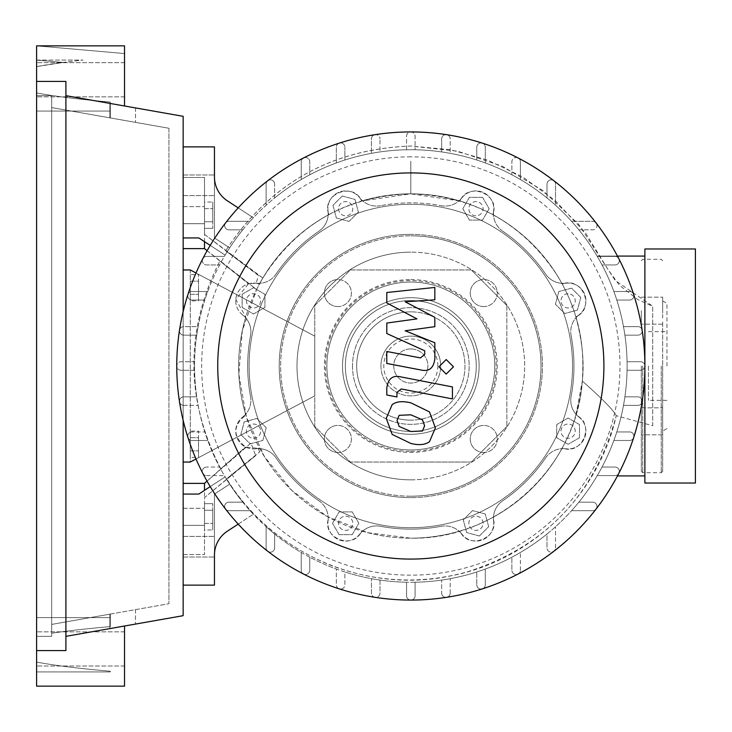 <?xml version="1.0" encoding="UTF-8"?>
<svg xmlns="http://www.w3.org/2000/svg" width="732" height="732" viewBox="0 0 732 732"><rect width="100%" height="100%" fill="white"/><g stroke="black" fill="none" stroke-linecap="round" stroke-linejoin="round"><path stroke-width="0.55" stroke-dasharray="3.66 2.75" d="M253.528 438.267A7.119 7.119 0 0 0 260.647 431.148A7.119 7.119 0 0 0 253.528 424.038A7.119 7.119 0 0 0 246.419 431.148A7.119 7.119 0 0 0 253.528 438.267A7.119 7.119 0 0 0 260.647 431.148A7.119 7.119 0 0 0 253.528 424.038A7.119 7.119 0 0 0 246.419 431.148A7.119 7.119 0 0 0 253.528 438.267M410.817 527.708A161.708 161.708 0 0 0 572.534 366A161.708 161.708 0 0 0 410.817 204.292A161.708 161.708 0 0 0 249.109 366A161.708 161.708 0 0 0 410.817 527.708A161.708 161.708 0 0 0 572.534 366A161.708 161.708 0 0 0 410.817 204.292A161.708 161.708 0 0 0 249.109 366A161.708 161.708 0 0 0 410.817 527.708M248.505 305.875A7.119 7.119 0 0 0 258.561 305.875A7.119 7.119 0 0 0 258.561 295.82A7.119 7.119 0 0 0 248.505 295.82A7.119 7.119 0 0 0 248.505 305.875A7.119 7.119 0 0 0 258.561 305.875A7.119 7.119 0 0 0 258.561 295.82A7.119 7.119 0 0 0 248.505 295.82A7.119 7.119 0 0 0 248.505 305.875M338.559 208.712A7.119 7.119 0 0 0 345.669 215.821A7.119 7.119 0 0 0 352.787 208.712A7.119 7.119 0 0 0 345.669 201.593A7.119 7.119 0 0 0 338.559 208.712A7.119 7.119 0 0 0 345.669 215.821A7.119 7.119 0 0 0 352.787 208.712A7.119 7.119 0 0 0 345.669 201.593A7.119 7.119 0 0 0 338.559 208.712M470.941 203.679A7.119 7.119 0 0 0 470.941 213.744A7.119 7.119 0 0 0 481.006 213.744A7.119 7.119 0 0 0 481.006 203.679A7.119 7.119 0 0 0 470.941 203.679A7.119 7.119 0 0 0 470.941 213.744A7.119 7.119 0 0 0 481.006 213.744A7.119 7.119 0 0 0 481.006 203.679A7.119 7.119 0 0 0 470.941 203.679M568.114 293.733A7.119 7.119 0 0 0 560.996 300.852A7.119 7.119 0 0 0 568.114 307.962A7.119 7.119 0 0 0 575.224 300.852A7.119 7.119 0 0 0 568.114 293.733A7.119 7.119 0 0 0 560.996 300.852A7.119 7.119 0 0 0 568.114 307.962A7.119 7.119 0 0 0 575.224 300.852A7.119 7.119 0 0 0 568.114 293.733M573.138 426.125A7.119 7.119 0 0 0 563.082 426.125A7.119 7.119 0 0 0 563.082 436.18A7.119 7.119 0 0 0 573.138 436.18A7.119 7.119 0 0 0 573.138 426.125A7.119 7.119 0 0 0 563.082 426.125A7.119 7.119 0 0 0 563.082 436.18A7.119 7.119 0 0 0 573.138 436.18A7.119 7.119 0 0 0 573.138 426.125M483.083 523.288A7.119 7.119 0 0 0 475.974 516.179A7.119 7.119 0 0 0 468.855 523.288A7.119 7.119 0 0 0 475.974 530.407A7.119 7.119 0 0 0 483.083 523.288A7.119 7.119 0 0 0 475.974 516.179A7.119 7.119 0 0 0 468.855 523.288A7.119 7.119 0 0 0 475.974 530.407A7.119 7.119 0 0 0 483.083 523.288M350.701 528.321A7.119 7.119 0 0 0 350.701 518.256A7.119 7.119 0 0 0 340.636 518.256A7.119 7.119 0 0 0 340.636 528.321A7.119 7.119 0 0 0 350.701 528.321A7.119 7.119 0 0 0 350.701 518.256A7.119 7.119 0 0 0 340.636 518.256A7.119 7.119 0 0 0 340.636 528.321A7.119 7.119 0 0 0 350.701 528.321M410.817 348.926A17.074 17.074 0 0 1 427.9 366A17.074 17.074 0 0 1 410.817 383.074A17.074 17.074 0 0 1 393.743 366A17.074 17.074 0 0 1 410.817 348.926A17.074 17.074 0 0 1 427.9 366A17.074 17.074 0 0 1 410.817 383.074A17.074 17.074 0 0 1 393.743 366A17.074 17.074 0 0 1 410.817 348.926M410.817 479.835A113.835 113.835 0 0 0 524.652 366A113.835 113.835 0 0 0 410.817 252.165A113.835 113.835 0 0 1 524.652 366A113.835 113.835 0 0 1 410.817 479.835A113.835 113.835 0 0 1 296.991 366A113.835 113.835 0 0 1 410.817 252.165A113.835 113.835 0 0 0 296.991 366A113.835 113.835 0 0 0 410.817 479.835M410.817 462.048L350.344 462.048L314.778 426.472L314.778 305.528L350.344 269.952L471.298 269.952L350.344 269.952L314.778 305.528L314.778 426.472L350.344 462.048L471.298 462.048L506.864 426.472L471.298 462.048L410.817 462.048M190.274 274.601L190.274 281.17L198.528 281.17L198.528 274.601L198.528 300.889L198.528 281.17L190.274 281.17L190.274 274.601L198.528 274.601M190.274 300.889L190.274 281.17L190.274 294.31L198.528 294.31L190.274 294.31L190.274 300.889L198.528 300.889M190.274 431.111L190.274 437.69L198.528 437.69L198.528 431.111L198.528 457.399L198.528 437.69L190.274 437.69L190.274 431.111L198.528 431.111M190.274 457.399L190.274 437.69L190.274 450.83L198.528 450.83L190.274 450.83L190.274 457.399L198.528 457.399M196.02 273.009L314.778 336.153L314.778 395.847L190.274 462.048L190.274 269.952L183.156 269.952L183.156 462.048L190.274 462.048L190.274 269.952L314.778 336.153L314.778 395.847L196.02 458.991M183.156 462.048L183.156 269.952M506.864 305.528L506.864 426.472L506.864 305.528L471.298 269.952L506.864 305.528M479.378 535.989L466.677 532.585L463.274 519.885L472.57 510.597L485.27 513.992L488.665 526.692L479.378 535.989L466.677 532.585L463.274 519.885L472.57 510.597L485.27 513.992L488.665 526.692L479.378 535.989M579.497 437.727L568.114 444.297L556.732 437.727L556.732 424.578L568.114 418.009L579.497 424.578L579.497 437.727L568.114 444.297L556.732 437.727L556.732 424.578L568.114 418.009L579.497 424.578L579.497 437.727M580.805 297.448L577.402 310.139L564.711 313.543L555.414 304.247L558.818 291.556L571.509 288.152L580.805 297.448L577.402 310.139L564.711 313.543L555.414 304.247L558.818 291.556L571.509 288.152L580.805 297.448M482.544 197.329L489.113 208.712L482.544 220.094L469.404 220.094L462.825 208.712L469.404 197.329L482.544 197.329L489.113 208.712L482.544 220.094L469.404 220.094L462.825 208.712L469.404 197.329L482.544 197.329M342.265 196.011L354.965 199.415L358.369 212.115L349.072 221.403L336.372 218.008L332.978 205.308L342.265 196.011L354.965 199.415L358.369 212.115L349.072 221.403L336.372 218.008L332.978 205.308L342.265 196.011M242.146 294.273L253.528 287.703L264.911 294.273L264.911 307.422L253.528 313.991L242.146 307.422L242.146 294.273L253.528 287.703L264.911 294.273L264.911 307.422L253.528 313.991L242.146 307.422L242.146 294.273M240.837 434.552L244.241 421.861L256.932 418.457L266.228 427.753L262.825 440.444L250.134 443.848L240.837 434.552L244.241 421.861L256.932 418.457L266.228 427.753L262.825 440.444L250.134 443.848L240.837 434.552M339.099 534.671L332.529 523.288L339.099 511.906L352.238 511.906L358.817 523.288L352.238 534.671L339.099 534.671L332.529 523.288L339.099 511.906L352.238 511.906L358.817 523.288L352.238 534.671L339.099 534.671M276.065 274.061A21.347 21.347 0 0 1 255.761 283.202A21.347 21.347 0 0 0 276.065 274.061A163.135 163.135 0 0 1 318.877 231.248A21.347 21.347 0 0 0 328.028 210.935A21.347 21.347 0 0 1 318.877 231.248A163.135 163.135 0 0 0 276.065 274.061M250.518 396.277A21.347 21.347 0 0 1 242.631 417.103A21.347 21.347 0 0 0 250.518 396.277A163.135 163.135 0 0 1 250.518 335.723A21.347 21.347 0 0 0 242.631 314.897A21.347 21.347 0 0 1 250.518 335.723A163.135 163.135 0 0 0 250.518 396.277M441.094 526.299A21.347 21.347 0 0 1 461.919 534.195A21.347 21.347 0 0 0 441.094 526.299A163.135 163.135 0 0 1 380.548 526.299A21.347 21.347 0 0 0 359.723 534.195A21.347 21.347 0 0 1 380.548 526.299A163.135 163.135 0 0 0 441.094 526.299M545.578 457.939A21.347 21.347 0 0 1 565.882 448.798A21.347 21.347 0 0 0 545.578 457.939A163.135 163.135 0 0 1 502.765 500.752A21.347 21.347 0 0 0 493.615 521.065A21.347 21.347 0 0 1 502.765 500.752A163.135 163.135 0 0 0 545.578 457.939M571.125 335.723A21.347 21.347 0 0 1 579.012 314.897A21.347 21.347 0 0 0 571.125 335.723A163.135 163.135 0 0 1 571.125 396.277A21.347 21.347 0 0 0 579.012 417.103A21.347 21.347 0 0 1 571.125 396.277A163.135 163.135 0 0 0 571.125 335.723M502.765 231.248A21.347 21.347 0 0 1 493.615 210.935A21.347 21.347 0 0 0 502.765 231.248A163.135 163.135 0 0 1 545.578 274.061A21.347 21.347 0 0 0 565.882 283.202A21.347 21.347 0 0 1 545.578 274.061A163.135 163.135 0 0 0 502.765 231.248M441.094 205.701A21.347 21.347 0 0 0 461.919 197.805A21.347 21.347 0 0 1 441.094 205.701A163.135 163.135 0 0 0 380.548 205.701A163.135 163.135 0 0 1 441.094 205.701M380.548 205.701A21.347 21.347 0 0 1 359.723 197.805A21.347 21.347 0 0 0 380.548 205.701M318.877 500.752A21.347 21.347 0 0 1 328.028 521.065A21.347 21.347 0 0 0 318.877 500.752A163.135 163.135 0 0 1 276.065 457.939A21.347 21.347 0 0 0 255.761 448.798A21.347 21.347 0 0 1 276.065 457.939A163.135 163.135 0 0 0 318.877 500.752M461.919 197.805A17.788 17.788 0 0 1 493.615 210.935A17.788 17.788 0 0 0 461.919 197.805M565.882 283.202A17.788 17.788 0 0 1 579.012 314.897A17.788 17.788 0 0 0 565.882 283.202M579.012 417.103A17.788 17.788 0 0 1 565.882 448.798A17.788 17.788 0 0 0 579.012 417.103M493.615 521.065A17.788 17.788 0 0 1 461.919 534.195A17.788 17.788 0 0 0 493.615 521.065M359.723 534.195A17.788 17.788 0 0 1 328.028 521.065A17.788 17.788 0 0 0 359.723 534.195M255.761 448.798A17.788 17.788 0 0 1 242.631 417.103A17.788 17.788 0 0 0 255.761 448.798M242.631 314.897A17.788 17.788 0 0 1 255.761 283.202A17.788 17.788 0 0 0 242.631 314.897M328.028 210.935A17.788 17.788 0 0 1 359.723 197.805A17.788 17.788 0 0 0 328.028 210.935M342.521 366A68.296 68.296 0 0 1 410.817 297.704A68.296 68.296 0 0 1 479.121 366A68.296 68.296 0 0 0 410.817 297.704A68.296 68.296 0 0 0 342.521 366A68.296 68.296 0 0 0 410.817 434.296A68.296 68.296 0 0 0 479.121 366A68.296 68.296 0 0 1 410.817 434.296A68.296 68.296 0 0 1 342.521 366A68.296 68.296 0 0 0 410.817 434.296A68.296 68.296 0 0 0 479.121 366A68.296 68.296 0 0 1 410.817 434.296A68.296 68.296 0 0 1 342.521 366A68.296 68.296 0 0 0 410.817 434.296A68.296 68.296 0 0 0 479.121 366A68.296 68.296 0 0 1 410.817 434.296A68.296 68.296 0 0 1 342.521 366A68.296 68.296 0 0 0 410.817 434.296A68.296 68.296 0 0 0 479.121 366A68.296 68.296 0 0 1 410.817 434.296A68.296 68.296 0 0 1 342.521 366A68.296 68.296 0 0 0 410.817 434.296A68.296 68.296 0 0 0 479.121 366A68.296 68.296 0 0 1 410.817 434.296A68.296 68.296 0 0 1 342.521 366A68.296 68.296 0 0 0 410.817 434.296A68.296 68.296 0 0 0 479.121 366A68.296 68.296 0 0 1 410.817 434.296A68.296 68.296 0 0 1 342.521 366A68.296 68.296 0 0 0 410.817 434.296A68.296 68.296 0 0 0 479.121 366A68.296 68.296 0 0 1 410.817 434.296A68.296 68.296 0 0 1 342.521 366A68.296 68.296 0 0 0 410.817 434.296A68.296 68.296 0 0 0 479.121 366A68.296 68.296 0 0 0 410.817 297.704A68.296 68.296 0 0 0 342.521 366A68.296 68.296 0 0 1 410.817 297.704A68.296 68.296 0 0 1 479.121 366A68.296 68.296 0 0 0 410.817 297.704A68.296 68.296 0 0 0 342.521 366A68.296 68.296 0 0 1 410.817 297.704A68.296 68.296 0 0 1 479.121 366A68.296 68.296 0 0 0 410.817 297.704A68.296 68.296 0 0 0 342.521 366A68.296 68.296 0 0 1 410.817 297.704A68.296 68.296 0 0 1 479.121 366A68.296 68.296 0 0 0 410.817 297.704A68.296 68.296 0 0 0 342.521 366A68.296 68.296 0 0 1 410.817 297.704A68.296 68.296 0 0 1 479.121 366A68.296 68.296 0 0 0 410.817 297.704A68.296 68.296 0 0 0 342.521 366A68.296 68.296 0 0 1 410.817 297.704A68.296 68.296 0 0 1 479.121 366A68.296 68.296 0 0 0 410.817 297.704A68.296 68.296 0 0 0 342.521 366A68.296 68.296 0 0 1 410.817 297.704A68.296 68.296 0 0 1 479.121 366A68.296 68.296 0 0 0 410.817 297.704A68.296 68.296 0 0 0 342.521 366A68.296 68.296 0 0 1 410.817 297.704A68.296 68.296 0 0 1 479.121 366A68.296 68.296 0 0 0 410.817 297.704A68.296 68.296 0 0 0 342.521 366A68.296 68.296 0 0 0 410.817 434.296A68.296 68.296 0 0 0 479.121 366A68.296 68.296 0 0 1 410.817 434.296A68.296 68.296 0 0 1 342.521 366A68.296 68.296 0 0 0 410.817 434.296A68.296 68.296 0 0 0 479.121 366M345.367 366A65.45 65.45 0 0 1 410.817 300.55A65.45 65.45 0 0 1 476.276 366A65.45 65.45 0 0 1 410.817 431.45A65.45 65.45 0 0 1 345.367 366A65.45 65.45 0 0 1 410.817 300.55A65.45 65.45 0 0 1 476.276 366A65.45 65.45 0 0 1 410.817 431.45A65.45 65.45 0 0 1 345.367 366A65.45 65.45 0 0 1 410.817 300.55A65.45 65.45 0 0 1 476.276 366A65.45 65.45 0 0 1 410.817 431.45A65.45 65.45 0 0 1 345.367 366A65.45 65.45 0 0 1 410.817 300.55A65.45 65.45 0 0 1 476.276 366A65.45 65.45 0 0 1 410.817 431.45A65.45 65.45 0 0 1 345.367 366A65.45 65.45 0 0 1 410.817 300.55A65.45 65.45 0 0 1 476.276 366A65.45 65.45 0 0 1 410.817 431.45A65.45 65.45 0 0 1 345.367 366A65.45 65.45 0 0 1 410.817 300.55A65.45 65.45 0 0 1 476.276 366A65.45 65.45 0 0 1 410.817 431.45A65.45 65.45 0 0 1 345.367 366A65.45 65.45 0 0 1 410.817 300.55A65.45 65.45 0 0 1 476.276 366A65.45 65.45 0 0 1 410.817 431.45A65.45 65.45 0 0 1 345.367 366A65.45 65.45 0 0 1 410.817 300.55A65.45 65.45 0 0 1 476.276 366A65.45 65.45 0 0 1 410.817 431.45A65.45 65.45 0 0 1 345.367 366A65.45 65.45 0 0 1 410.817 300.55A65.45 65.45 0 0 1 476.276 366A65.45 65.45 0 0 1 410.817 431.45A65.45 65.45 0 0 1 345.367 366A65.45 65.45 0 0 1 410.817 300.55A65.45 65.45 0 0 1 476.276 366A65.45 65.45 0 0 1 410.817 431.45A65.45 65.45 0 0 1 345.367 366A65.45 65.45 0 0 1 410.817 300.55A65.45 65.45 0 0 1 476.276 366A65.45 65.45 0 0 1 410.817 431.45A65.45 65.45 0 0 1 345.367 366A65.45 65.45 0 0 1 410.817 300.55A65.45 65.45 0 0 1 476.276 366A65.45 65.45 0 0 1 410.817 431.45A65.45 65.45 0 0 1 345.367 366A65.45 65.45 0 0 1 410.817 300.55A65.45 65.45 0 0 1 476.276 366A65.45 65.45 0 0 1 410.817 431.45A65.45 65.45 0 0 1 345.367 366A65.45 65.45 0 0 1 410.817 300.55A65.45 65.45 0 0 1 476.276 366A65.45 65.45 0 0 1 410.817 431.45A65.45 65.45 0 0 1 345.367 366A65.45 65.45 0 0 1 410.817 300.55A65.45 65.45 0 0 1 476.276 366A65.45 65.45 0 0 1 410.817 431.45A65.45 65.45 0 0 1 345.367 366A65.45 65.45 0 0 1 410.817 300.55A65.45 65.45 0 0 1 476.276 366A65.45 65.45 0 0 1 410.817 431.45A65.45 65.45 0 0 1 345.367 366A65.45 65.45 0 0 1 410.817 300.55A65.45 65.45 0 0 1 476.276 366A65.45 65.45 0 0 0 410.817 300.55A65.45 65.45 0 0 0 345.367 366A65.45 65.45 0 0 0 410.817 431.45A65.45 65.45 0 0 0 476.276 366A65.45 65.45 0 0 1 410.817 431.45A65.45 65.45 0 0 1 345.367 366M214.458 546.703L214.458 557.025L214.458 546.703M183.156 546.703L183.156 557.025L183.156 546.703M644.883 256.081L597.083 256.081A216.279 216.279 0 0 1 627.104 366A216.279 216.279 0 0 0 410.817 149.721A216.279 216.279 0 0 0 194.538 366A216.279 216.279 0 0 1 194.584 361.727L181.024 361.727A4.273 4.273 0 0 0 176.751 366A234.066 234.066 0 0 0 633.692 437.526A234.066 234.066 0 0 0 644.883 366L644.883 256.081L644.883 366A4.273 4.273 0 0 0 640.619 361.727L627.059 361.727A216.279 216.279 0 0 0 624.89 335.155L637.92 335.155A4.273 4.273 0 0 0 642.138 330.242A4.273 4.273 0 0 0 637.92 326.618L623.49 326.618A216.279 216.279 0 0 0 616.802 300.047L629.63 300.047A4.273 4.273 0 0 0 633.692 294.474A4.273 4.273 0 0 0 629.63 291.51L613.874 291.51A216.279 216.279 0 0 0 602.033 264.938L615.054 264.938A4.273 4.273 0 0 0 618.851 258.716A4.273 4.273 0 0 0 615.054 256.401L597.275 256.401A216.279 216.279 0 0 0 597.083 256.081L617.469 256.081M194.538 366A216.279 216.279 0 0 0 410.817 582.279A216.279 216.279 0 0 0 627.104 366A216.279 216.279 0 0 1 597.083 475.919A216.279 216.279 0 0 0 597.275 475.599L615.054 475.599A4.273 4.273 0 0 0 618.851 473.284A4.273 4.273 0 0 0 615.054 467.062L602.033 467.062A216.279 216.279 0 0 0 613.874 440.49L629.63 440.49A4.273 4.273 0 0 0 633.692 437.526A4.273 4.273 0 0 0 629.63 431.953L616.802 431.953A216.279 216.279 0 0 0 623.49 405.382L637.92 405.382A4.273 4.273 0 0 0 642.138 401.767A4.273 4.273 0 0 0 637.92 396.845L624.89 396.845A216.279 216.279 0 0 0 627.059 370.273L640.619 370.273A4.273 4.273 0 0 0 644.883 366A4.273 4.273 0 0 0 640.619 361.727L627.059 361.727A216.279 216.279 0 0 0 624.89 335.155L637.92 335.155A4.273 4.273 0 0 0 642.138 330.242A4.273 4.273 0 0 0 637.92 326.618L623.49 326.618A216.279 216.279 0 0 0 616.802 300.047L629.63 300.047A4.273 4.273 0 0 0 633.692 294.474A4.273 4.273 0 0 0 629.63 291.51L613.874 291.51A216.279 216.279 0 0 0 602.033 264.938L615.054 264.938A4.273 4.273 0 0 0 618.851 258.716A4.273 4.273 0 0 0 615.054 256.401L597.275 256.401A216.279 216.279 0 0 0 578.856 229.83L592.71 229.83L578.856 229.83A216.279 216.279 0 0 0 555.533 205.262L555.533 184.107A4.273 4.273 0 0 0 551.26 179.843A4.273 4.273 0 0 0 546.996 184.107L546.996 197.969A216.279 216.279 0 0 0 520.415 179.541L520.415 161.763A4.273 4.273 0 0 0 516.152 157.499A4.273 4.273 0 0 0 511.878 161.763L511.878 174.783A216.279 216.279 0 0 0 485.307 162.952L485.307 147.196A4.273 4.273 0 0 0 481.043 142.923A4.273 4.273 0 0 0 476.77 147.196L476.77 160.024A216.279 216.279 0 0 0 450.198 153.336L450.198 138.897A4.273 4.273 0 0 0 445.934 134.633A4.273 4.273 0 0 0 441.661 138.897L441.661 151.927A216.279 216.279 0 0 0 415.09 149.758L415.09 136.207A4.273 4.273 0 0 0 410.817 131.934A4.273 4.273 0 0 0 406.553 136.207L406.553 149.758A216.279 216.279 0 0 0 379.981 151.927L379.981 138.897L379.981 151.927A216.279 216.279 0 0 0 344.873 160.024L344.873 147.196L344.873 160.024A216.279 216.279 0 0 0 309.764 174.783L309.764 161.763L309.764 174.783A216.279 216.279 0 0 0 274.646 197.969L274.646 184.107L274.646 197.969A216.279 216.279 0 0 0 250.088 221.293A216.279 216.279 0 0 1 253.336 217.761A216.279 216.279 0 0 0 250.088 221.293A216.279 216.279 0 0 1 253.336 217.761A216.279 216.279 0 0 0 250.088 221.293A216.279 216.279 0 0 1 253.336 217.761A216.279 216.279 0 0 0 250.088 221.293A216.279 216.279 0 0 1 253.336 217.761A216.279 216.279 0 0 0 250.088 221.293L228.933 221.293A4.273 4.273 0 0 0 225.099 227.442A4.273 4.273 0 0 0 228.933 229.83L242.786 229.83A216.279 216.279 0 0 0 224.367 256.401L206.589 256.401A4.273 4.273 0 0 0 202.316 260.674A4.273 4.273 0 0 0 206.589 264.938L219.609 264.938A216.279 216.279 0 0 0 207.769 291.51L192.013 291.51A4.273 4.273 0 0 0 187.749 295.783A4.273 4.273 0 0 0 192.013 300.047L204.841 300.047A216.279 216.279 0 0 0 198.152 326.618L183.723 326.618A4.273 4.273 0 0 0 179.45 330.891A4.273 4.273 0 0 0 183.723 335.155L196.752 335.155A216.279 216.279 0 0 0 194.584 361.727L181.024 361.727A4.273 4.273 0 0 0 176.751 366A4.273 4.273 0 0 0 181.024 370.273L194.584 370.273A216.279 216.279 0 0 0 196.752 396.845L183.723 396.845L196.752 396.845A216.279 216.279 0 0 0 204.841 431.953L192.013 431.953L204.841 431.953A216.279 216.279 0 0 0 219.609 467.062L206.589 467.062L219.609 467.062A216.279 216.279 0 0 0 242.786 502.17A216.279 216.279 0 0 1 225.136 476.889A216.279 216.279 0 0 0 242.786 502.17A216.279 216.279 0 0 1 225.136 476.889A216.279 216.279 0 0 0 242.786 502.17L228.933 502.17A4.273 4.273 0 0 0 224.66 506.443A4.273 4.273 0 0 0 228.933 510.707L250.088 510.707A216.279 216.279 0 0 0 266.109 526.738L266.109 547.893A4.273 4.273 0 0 0 272.267 551.718A4.273 4.273 0 0 0 274.646 547.893L274.646 534.031A216.279 216.279 0 0 0 301.227 552.459L301.227 570.237A4.273 4.273 0 0 0 305.491 574.501A4.273 4.273 0 0 0 309.764 570.237L309.764 557.217A216.279 216.279 0 0 0 336.336 569.048L336.336 584.804A4.273 4.273 0 0 0 340.6 589.077A4.273 4.273 0 0 0 344.873 584.804L344.873 571.976A216.279 216.279 0 0 0 371.444 578.664L371.444 593.103A4.273 4.273 0 0 0 375.708 597.367A4.273 4.273 0 0 0 379.981 593.103L379.981 580.073A216.279 216.279 0 0 0 406.553 582.242L406.553 595.793A4.273 4.273 0 0 0 410.817 600.066A4.273 4.273 0 0 0 415.09 595.793L415.09 582.242A216.279 216.279 0 0 0 441.661 580.073L441.661 593.103L441.661 580.073A216.279 216.279 0 0 0 476.77 571.976L476.77 584.804L476.77 571.976A216.279 216.279 0 0 0 511.878 557.217L511.878 570.237L511.878 557.217A216.279 216.279 0 0 0 546.996 534.031L546.996 547.893L546.996 534.031A216.279 216.279 0 0 0 571.555 510.707L592.71 510.707A4.273 4.273 0 0 0 596.543 504.558A4.273 4.273 0 0 0 592.71 502.17L578.856 502.17A216.279 216.279 0 0 0 597.275 475.599L615.054 475.599A4.273 4.273 0 0 0 618.851 473.284A4.273 4.273 0 0 0 615.054 467.062L602.033 467.062A216.279 216.279 0 0 0 613.874 440.49L629.63 440.49A4.273 4.273 0 0 0 633.692 437.526A4.273 4.273 0 0 0 629.63 431.953L616.802 431.953A216.279 216.279 0 0 0 623.49 405.382L637.92 405.382A4.273 4.273 0 0 0 642.138 401.758A4.273 4.273 0 0 0 637.92 396.845L624.89 396.845A216.279 216.279 0 0 0 627.059 370.273L640.619 370.273A4.273 4.273 0 0 0 644.883 366A234.066 234.066 0 0 0 553.868 180.731A4.273 4.273 0 0 0 546.996 184.107L546.996 197.969A216.279 216.279 0 0 1 555.533 205.262L555.533 184.107A4.273 4.273 0 0 0 553.868 180.731A234.066 234.066 0 0 0 518.11 157.966A4.273 4.273 0 0 0 511.878 161.763L511.878 174.783A216.279 216.279 0 0 1 520.415 179.541L520.415 161.763A4.273 4.273 0 0 0 518.11 157.966A234.066 234.066 0 0 0 482.342 143.133A4.273 4.273 0 0 0 476.77 147.196L476.77 160.024A216.279 216.279 0 0 1 485.307 162.952L485.307 147.196A4.273 4.273 0 0 0 482.342 143.133A234.066 234.066 0 0 0 446.584 134.679A4.273 4.273 0 0 0 441.661 138.897L441.661 151.927A216.279 216.279 0 0 1 450.198 153.336L450.198 138.897A4.273 4.273 0 0 0 446.584 134.679A234.066 234.066 0 0 0 375.058 134.679A4.273 4.273 0 0 1 379.981 138.897A4.273 4.273 0 0 0 375.058 134.679A4.273 4.273 0 0 0 371.444 138.897L371.444 153.336L371.444 138.897A4.273 4.273 0 0 1 375.058 134.679A234.066 234.066 0 0 0 339.3 143.133A4.273 4.273 0 0 1 344.873 147.196A4.273 4.273 0 0 0 339.3 143.133A4.273 4.273 0 0 0 336.336 147.196L336.336 162.952L336.336 147.196A4.273 4.273 0 0 1 339.3 143.133A234.066 234.066 0 0 0 303.533 157.966A4.273 4.273 0 0 1 309.764 161.763A4.273 4.273 0 0 0 303.533 157.966A4.273 4.273 0 0 0 301.227 161.763L301.227 179.541L301.227 161.763A4.273 4.273 0 0 1 303.533 157.975A234.066 234.066 0 0 0 267.775 180.731A4.273 4.273 0 0 1 274.646 184.107A4.273 4.273 0 0 0 267.775 180.731A4.273 4.273 0 0 0 266.109 184.107L266.109 205.262L266.109 184.107A4.273 4.273 0 0 1 267.775 180.731A234.066 234.066 0 0 0 225.557 222.949A4.273 4.273 0 0 0 228.933 229.83A4.273 4.273 0 0 1 224.66 225.557A4.273 4.273 0 0 1 228.933 221.293L250.088 221.293L228.933 221.293A4.273 4.273 0 0 0 225.099 227.442A4.273 4.273 0 0 0 228.933 229.83L242.786 229.83A216.279 216.279 0 0 0 225.136 255.111A216.279 216.279 0 0 1 242.786 229.83A216.279 216.279 0 0 0 225.136 255.111A216.279 216.279 0 0 1 250.088 221.293L228.933 221.293A4.273 4.273 0 0 0 225.099 227.442A4.273 4.273 0 0 0 228.933 229.83L242.786 229.83A216.279 216.279 0 0 0 229.665 247.855L214.458 237.937L214.458 176.988A28.457 28.457 0 0 0 227.377 200.824A28.457 28.457 0 0 1 214.458 176.988A28.457 28.457 0 0 0 227.377 200.824A28.457 28.457 0 0 1 214.458 176.988L214.458 237.937L229.665 247.855A216.279 216.279 0 0 1 242.786 229.83L228.933 229.83A4.273 4.273 0 0 1 224.66 225.557A4.273 4.273 0 0 1 228.933 221.293L250.088 221.293L228.933 221.293A4.273 4.273 0 0 0 225.099 227.442A4.273 4.273 0 0 0 228.933 229.83L242.786 229.83A216.279 216.279 0 0 0 229.665 247.855A216.279 216.279 0 0 1 242.786 229.83L228.933 229.83A4.273 4.273 0 0 1 224.66 225.557A4.273 4.273 0 0 1 228.933 221.293L250.088 221.293L228.933 221.293A4.273 4.273 0 0 0 224.66 225.557A4.273 4.273 0 0 0 228.933 229.83A4.273 4.273 0 0 1 224.66 225.557A4.273 4.273 0 0 1 228.933 221.293A4.273 4.273 0 0 0 225.557 222.949A234.066 234.066 0 0 0 202.791 258.716A4.273 4.273 0 0 0 206.589 264.938L219.609 264.938A216.279 216.279 0 0 1 224.367 256.401L206.589 256.401A4.273 4.273 0 0 0 202.791 258.716A234.066 234.066 0 0 0 187.95 294.474A4.273 4.273 0 0 0 192.013 300.047L204.841 300.047A216.279 216.279 0 0 1 207.769 291.51L192.013 291.51A4.273 4.273 0 0 0 187.95 294.474A234.066 234.066 0 0 0 179.505 330.242A4.273 4.273 0 0 0 183.723 335.155L196.752 335.155A216.279 216.279 0 0 1 198.152 326.618L183.723 326.618A4.273 4.273 0 0 0 179.505 330.242A234.066 234.066 0 0 0 176.751 366A4.273 4.273 0 0 0 181.024 370.273L194.584 370.273A216.279 216.279 0 0 1 194.538 366M352.485 366A58.34 58.34 0 0 0 410.817 424.34A58.34 58.34 0 0 0 469.157 366A58.34 58.34 0 0 0 410.817 307.66A58.34 58.34 0 0 0 352.485 366A58.34 58.34 0 0 0 410.817 424.34A58.34 58.34 0 0 0 469.157 366A58.34 58.34 0 0 0 410.817 307.66A58.34 58.34 0 0 0 352.485 366M214.458 185.297L214.458 174.975L214.458 185.297M183.156 185.297L183.156 174.975L183.156 185.297M578.856 502.17A216.279 216.279 0 0 1 571.555 510.707L592.71 510.707A4.273 4.273 0 0 0 596.983 506.443A4.273 4.273 0 0 0 592.71 502.17L578.856 502.17M415.09 582.242A216.279 216.279 0 0 1 406.553 582.242L406.553 595.793A4.273 4.273 0 0 0 410.817 600.066A4.273 4.273 0 0 0 415.09 595.793L415.09 582.242M379.981 580.073A216.279 216.279 0 0 1 371.444 578.664L371.444 593.103A4.273 4.273 0 0 0 375.058 597.321A4.273 4.273 0 0 0 379.981 593.103L379.981 580.073M344.873 571.976A216.279 216.279 0 0 1 336.336 569.048L336.336 584.804A4.273 4.273 0 0 0 339.3 588.867A4.273 4.273 0 0 0 344.873 584.804L344.873 571.976M309.764 557.217A216.279 216.279 0 0 1 301.227 552.459L301.227 570.237A4.273 4.273 0 0 0 303.533 574.034A4.273 4.273 0 0 0 309.764 570.237L309.764 557.217M274.646 534.031A216.279 216.279 0 0 1 266.109 526.738L266.109 547.893A4.273 4.273 0 0 0 270.382 552.157A4.273 4.273 0 0 0 274.646 547.893L274.646 534.031M227.377 531.176L253.336 514.239L227.377 531.176A28.457 28.457 0 0 0 214.458 555.012L214.458 585.124L214.458 555.012A28.457 28.457 0 0 1 227.377 531.176A28.457 28.457 0 0 0 214.458 555.012L214.458 494.063L229.665 484.145L214.458 494.063L214.458 555.012L214.458 494.063L229.665 484.145A216.279 216.279 0 0 0 242.786 502.17L228.933 502.17A4.273 4.273 0 0 0 225.557 509.051A4.273 4.273 0 0 0 228.933 510.707A4.273 4.273 0 0 1 224.66 506.443A4.273 4.273 0 0 1 228.933 502.17A4.273 4.273 0 0 0 225.557 509.051A4.273 4.273 0 0 0 228.933 510.707A4.273 4.273 0 0 1 225.099 504.558A4.273 4.273 0 0 1 228.933 502.17A4.273 4.273 0 0 0 224.66 506.443A4.273 4.273 0 0 0 228.933 510.707L250.088 510.707A216.279 216.279 0 0 0 253.336 514.239A216.279 216.279 0 0 1 250.088 510.707A216.279 216.279 0 0 0 253.336 514.239A216.279 216.279 0 0 1 250.088 510.707A216.279 216.279 0 0 0 253.336 514.239A216.279 216.279 0 0 1 250.088 510.707A216.279 216.279 0 0 0 253.336 514.239A216.279 216.279 0 0 1 229.665 484.145A216.279 216.279 0 0 0 242.786 502.17A216.279 216.279 0 0 1 229.665 484.145L214.458 494.063L214.458 555.012A28.457 28.457 0 0 1 227.377 531.176A28.457 28.457 0 0 0 214.458 555.012A28.457 28.457 0 0 1 227.377 531.176L238.22 524.103M380.942 366A29.884 29.884 0 0 0 410.817 395.884A29.884 29.884 0 0 0 440.701 366A29.884 29.884 0 0 1 410.817 395.884A29.884 29.884 0 0 1 380.942 366A29.884 29.884 0 0 1 410.817 336.116A29.884 29.884 0 0 1 440.701 366A29.884 29.884 0 0 0 410.817 336.116A29.884 29.884 0 0 0 380.942 366M437.855 366A27.038 27.038 0 0 0 410.817 338.962A27.038 27.038 0 0 0 383.788 366A27.038 27.038 0 0 0 410.817 393.038A27.038 27.038 0 0 0 437.855 366M644.883 483.029L644.883 248.972L695.4 248.972L695.4 483.029L644.883 483.029M644.883 475.919L617.469 475.919M406.553 149.758A216.279 216.279 0 0 1 415.09 149.758L415.09 136.207A4.273 4.273 0 0 0 410.817 131.934A4.273 4.273 0 0 0 406.553 136.207L406.553 149.758M228.933 502.17L242.786 502.17L228.933 502.17A4.273 4.273 0 0 0 224.66 506.443A4.273 4.273 0 0 0 228.933 510.707A4.273 4.273 0 0 1 224.66 506.443A4.273 4.273 0 0 1 228.933 502.17L242.786 502.17L228.933 502.17A4.273 4.273 0 0 0 224.66 506.443A4.273 4.273 0 0 0 228.933 510.707L250.088 510.707L228.933 510.707A4.273 4.273 0 0 1 224.66 506.443A4.273 4.273 0 0 1 228.933 502.17M214.458 555.012L214.458 585.124L183.156 585.124L183.156 494.063L198.811 494.063L225.136 476.889L210.221 486.615M250.088 510.707L228.933 510.707L250.088 510.707M183.156 146.876L214.458 146.876L183.156 146.876L183.156 237.937L183.156 146.876L183.156 237.937L183.156 146.876L214.458 146.876L214.458 176.988A28.457 28.457 0 0 0 227.377 200.824L253.336 217.761L227.377 200.824A28.457 28.457 0 0 1 214.458 176.988A28.457 28.457 0 0 0 227.377 200.824L238.22 207.897M214.458 237.937L229.665 247.855L214.458 237.937M227.377 200.824L253.336 217.761L227.377 200.824M242.786 229.83L228.933 229.83L242.786 229.83M210.221 245.385L225.136 255.111L198.811 237.937L225.136 255.111L198.811 237.937L183.156 237.937M198.811 494.063L225.136 476.889L198.811 494.063L183.156 494.063L183.156 585.124L214.458 585.124L183.156 585.124L183.156 494.063L198.811 494.063M450.198 593.103L450.198 578.664L450.198 593.103A4.273 4.273 0 0 1 446.584 597.321A4.273 4.273 0 0 1 441.661 593.103A4.273 4.273 0 0 0 446.584 597.321A4.273 4.273 0 0 0 450.198 593.103M555.533 547.893L555.533 526.738L555.533 547.893A4.273 4.273 0 0 1 549.375 551.718A4.273 4.273 0 0 1 546.996 547.893A4.273 4.273 0 0 0 553.868 551.269A4.273 4.273 0 0 0 555.533 547.893M485.307 584.804L485.307 569.048L485.307 584.804A4.273 4.273 0 0 1 482.342 588.867A4.273 4.273 0 0 1 476.77 584.804A4.273 4.273 0 0 0 482.342 588.867A4.273 4.273 0 0 0 485.307 584.804M520.415 570.237L520.415 552.459L520.415 570.237A4.273 4.273 0 0 1 518.11 574.025A4.273 4.273 0 0 1 511.878 570.237A4.273 4.273 0 0 0 518.11 574.034A4.273 4.273 0 0 0 520.415 570.237M183.723 405.382L198.152 405.382L183.723 405.382A4.273 4.273 0 0 1 179.45 401.109A4.273 4.273 0 0 1 183.723 396.845A4.273 4.273 0 0 0 179.505 401.758A4.273 4.273 0 0 0 183.723 405.382M192.013 440.49L207.769 440.49L192.013 440.49A4.273 4.273 0 0 1 187.95 437.526A4.273 4.273 0 0 1 192.013 431.953A4.273 4.273 0 0 0 187.95 437.526A4.273 4.273 0 0 0 192.013 440.49M206.589 475.599L224.367 475.599L206.589 475.599A4.273 4.273 0 0 1 202.791 473.284A4.273 4.273 0 0 1 206.589 467.062A4.273 4.273 0 0 0 202.791 473.284A4.273 4.273 0 0 0 206.589 475.599M596.086 222.949A4.273 4.273 0 0 0 592.71 221.293L571.555 221.293L592.71 221.293A4.273 4.273 0 0 1 596.543 227.442A4.273 4.273 0 0 1 592.71 229.83A4.273 4.273 0 0 0 596.086 222.949M183.156 494.063L183.156 585.124M424.606 425.786L422.483 430.992L410.872 431.496L399.16 426.463L397.046 420.424L399.16 415.309L410.872 414.824L422.483 419.839L424.606 425.786M410.872 402.847L429.483 411.896L435.384 427.881L429.483 441.661C425.356 444.836 419.143 445.44 410.872 443.473L392.16 434.405L386.258 418.329L392.16 404.65C396.277 401.465 402.508 400.871 410.872 402.847M400.541 376.843L452.44 386.926L452.44 398.903L401.282 388.957L396.945 392.361L396.945 396.964L386.807 394.996L386.807 388.18C387.978 378.801 392.553 375.022 400.541 376.843M446.2 374.079L438.925 366.814L446.2 359.549L453.465 366.814L446.2 374.079M416.947 318.877L386.807 302.975L386.807 292.507L434.835 287.447L434.835 299.809L405.153 301.776L434.835 317.313L434.835 326.673L405.153 330.773L434.835 342.759L434.863 358.634C433.737 368.013 429.172 371.81 421.175 370.035L386.78 363.438L386.78 351.461L420.388 357.911L424.706 354.498L424.706 350.774L386.807 333.536L386.807 323.059L416.947 318.877M204.502 223.708L204.502 206.634L204.502 223.708L204.502 206.634L204.502 223.708L183.156 223.708L204.502 223.708M183.156 206.634L204.502 206.634L183.156 206.634L183.156 223.708L183.156 206.634M204.502 525.366L204.502 508.292L204.502 525.366L204.502 508.292L204.502 525.366L183.156 525.366L204.502 525.366M183.156 508.292L204.502 508.292L183.156 508.292L183.156 525.366L183.156 508.292M410.817 282.049A83.951 83.951 0 0 1 494.768 366A83.951 83.951 0 0 1 410.817 449.951A83.951 83.951 0 0 1 326.875 366A83.951 83.951 0 0 1 410.817 282.049A83.951 83.951 0 0 1 494.768 366A83.951 83.951 0 0 1 410.817 449.951A83.951 83.951 0 0 1 326.875 366A83.951 83.951 0 0 1 410.817 282.049A83.951 83.951 0 0 0 326.875 366A83.951 83.951 0 0 0 410.817 449.951A83.951 83.951 0 0 0 494.768 366A83.951 83.951 0 0 0 410.817 282.049M207.101 250.737L248.45 283.806L219.829 261.013L256.566 289.533L242.301 330.745L238.842 374.208L246.41 417.103L264.527 456.777L292.022 490.614L327.094 516.444L367.592 532.658L410.817 538.166A172.166 172.166 0 0 1 238.65 366A172.166 172.166 0 0 1 410.817 193.834C346.584 195.929 297.256 224.001 262.825 278.032L225.676 250.811L258.533 275.607L256.081 283.247L259.403 284.062C275.818 254.16 298.976 231.001 328.878 214.577C320.625 194.502 353.373 180.96 361.69 200.989L410.817 193.834A172.166 172.166 0 0 1 582.992 366A172.166 172.166 0 0 1 410.817 538.166C497.348 540.134 576.734 467.373 582.333 381.033C583.752 356.713 583.99 319.234 557.189 275.333C522.639 223.04 473.851 195.865 410.817 193.834L459.952 200.989C468.407 180.895 501.063 194.648 492.764 214.577C522.685 231.019 545.852 254.178 562.24 284.062C582.306 275.891 595.921 308.483 575.837 316.874C582.279 340.828 584.438 362.212 582.333 381.033L575.837 415.126C595.885 423.517 582.26 456.228 562.24 447.938C545.825 477.84 522.666 500.999 492.764 517.423C501.017 537.526 468.242 551.022 459.952 531.011C427.195 540.545 394.447 540.545 361.69 531.011C353.3 551.068 320.598 537.434 328.878 517.423C298.976 500.999 275.818 477.84 259.403 447.938L258.057 448.35L245.54 447.042C232.593 436.245 232.685 425.603 245.806 415.126C236.271 382.378 236.271 349.622 245.806 316.874L235.805 299.443L248.468 283.796L256.081 283.247M256.566 289.533L262.834 278.014L204.502 234.386L204.502 248.615L256.575 289.515M410.817 451.37A85.37 85.37 0 0 0 496.195 366A85.37 85.37 0 0 0 410.817 280.63A85.37 85.37 0 0 0 325.447 366A85.37 85.37 0 0 0 410.817 451.37M212.756 221.741L212.756 202.032L212.756 228.32L212.756 202.032L212.756 221.741L204.502 221.741L204.502 228.32L212.756 228.32L204.502 228.32L204.502 221.741L212.756 221.741L204.502 221.741L204.502 208.602L212.756 208.602L204.502 208.602L204.502 202.032L212.756 202.032L204.502 202.032L204.502 228.32L204.502 221.741L212.756 221.741M204.502 208.602L204.502 202.032L204.502 208.602L212.756 208.602L204.502 208.602L204.502 221.741L204.502 208.602M212.756 510.259L212.756 529.968L212.756 503.68L212.756 529.968L212.756 510.259L204.502 510.259L204.502 503.68L212.756 503.68L204.502 503.68L204.502 510.259L212.756 510.259L204.502 510.259L204.502 523.398L212.756 523.398L204.502 523.398L204.502 529.968L212.756 529.968L204.502 529.968L204.502 503.68L204.502 510.259L212.756 510.259M204.502 523.398L212.756 523.398L204.502 523.398L204.502 529.968L204.502 510.259L204.502 523.398M575.837 316.874A172.166 172.166 0 0 1 575.837 415.126A17.788 17.788 0 0 1 584.548 437.956A17.788 17.788 0 0 1 562.24 447.938A172.166 172.166 0 0 1 492.764 517.423A17.788 17.788 0 0 1 482.781 539.722A17.788 17.788 0 0 1 459.952 531.011A172.166 172.166 0 0 1 361.69 531.011A17.788 17.788 0 0 1 338.861 539.722A17.788 17.788 0 0 1 328.878 517.423A172.166 172.166 0 0 1 259.403 447.938A17.788 17.788 0 0 1 237.095 437.956A17.788 17.788 0 0 1 245.806 415.126A172.166 172.166 0 0 1 245.806 316.874A17.788 17.788 0 0 1 237.095 294.044A17.788 17.788 0 0 1 259.403 284.062A172.166 172.166 0 0 1 328.878 214.577A17.788 17.788 0 0 1 338.861 192.278A17.788 17.788 0 0 1 361.69 200.989A172.166 172.166 0 0 1 459.952 200.989A17.788 17.788 0 0 1 482.781 192.278A17.788 17.788 0 0 1 492.764 214.577A172.166 172.166 0 0 1 562.24 284.062A17.788 17.788 0 0 1 584.548 294.044A17.788 17.788 0 0 1 575.837 316.874M207.01 481.107L245.504 447.023M183.156 483.385L183.156 554.536L183.156 483.385L204.502 483.385L204.502 497.614L204.502 490.349M255.66 455.633L204.502 497.614L204.502 554.536L204.502 497.614L259.823 451.745L226.664 478.792L255.66 455.633L250.966 443.08L220.79 468.8L245.54 447.042M258.057 448.35L259.823 451.745M204.502 483.385L250.966 443.08M220.79 468.8C185.26 400.02 184.94 330.754 219.829 261.013C184.94 330.452 185.26 399.709 220.79 468.8M410.817 161.177L410.817 193.834L410.817 161.177M616.234 415.685C613.901 410.67 602.601 399.123 582.333 381.033C602.592 399.105 613.892 410.652 616.234 415.685C598.813 495.152 531.13 560.977 450.207 575.974C365.515 593.881 272.048 553.657 226.664 478.783C246.657 511.732 281.866 546.282 333.069 566.156C377.319 582.489 422.172 584.365 467.629 571.774C545.441 546.639 594.979 494.612 616.234 415.685L652.715 425.759L652.715 306.241L615.237 280.512L578.591 224.294L542.879 190.54L502.445 166.292L457.738 151.213L410.817 146.025C331.047 149.072 269.33 183.997 225.676 250.811C269.056 184.153 330.773 149.227 410.817 146.025L450.528 149.749L487.183 159.924L522.74 176.979L555.131 200.513L585.49 232.868L608.219 269.87L619.528 285.334L637.92 299.644L652.715 306.241L652.715 425.759M258.533 275.607L204.502 234.386L204.502 177.464L204.502 241.652M183.156 554.536L204.502 554.536L183.156 554.536M183.156 248.615L183.156 177.464L204.502 177.464L183.156 177.464L183.156 248.615L204.502 248.615M410.817 279.587A86.413 86.413 0 0 1 497.238 366A86.413 86.413 0 0 1 410.817 452.413A86.413 86.413 0 0 1 324.404 366A86.413 86.413 0 0 1 410.817 279.587M483.77 306.571A13.515 13.515 0 0 1 470.246 293.056A13.515 13.515 0 0 1 483.77 279.542A13.515 13.515 0 0 0 470.246 293.056A13.515 13.515 0 0 0 483.77 306.571A13.515 13.515 0 0 0 497.284 293.056A13.515 13.515 0 0 0 483.77 279.542A13.515 13.515 0 0 1 497.284 293.056A13.515 13.515 0 0 1 483.77 306.571M337.873 306.571A13.515 13.515 0 0 1 324.358 293.056A13.515 13.515 0 0 1 337.873 279.542A13.515 13.515 0 0 0 324.358 293.056A13.515 13.515 0 0 0 337.873 306.571A13.515 13.515 0 0 0 351.397 293.056A13.515 13.515 0 0 0 337.873 279.542A13.515 13.515 0 0 1 351.397 293.056A13.515 13.515 0 0 1 337.873 306.571M337.873 452.458A13.515 13.515 0 0 1 324.358 438.944A13.515 13.515 0 0 1 337.873 425.429A13.515 13.515 0 0 0 324.358 438.944A13.515 13.515 0 0 0 337.873 452.458A13.515 13.515 0 0 0 351.397 438.944A13.515 13.515 0 0 0 337.873 425.429A13.515 13.515 0 0 1 351.397 438.944A13.515 13.515 0 0 1 337.873 452.458M483.77 452.458A13.515 13.515 0 0 1 470.246 438.944A13.515 13.515 0 0 1 483.77 425.429A13.515 13.515 0 0 0 470.246 438.944A13.515 13.515 0 0 0 483.77 452.458A13.515 13.515 0 0 0 497.284 438.944A13.515 13.515 0 0 0 483.77 425.429A13.515 13.515 0 0 1 497.284 438.944A13.515 13.515 0 0 1 483.77 452.458M410.817 234.386A131.614 131.614 0 0 0 279.203 366A131.614 131.614 0 0 0 410.817 497.614A131.614 131.614 0 0 1 279.203 366A131.614 131.614 0 0 1 410.817 234.386A131.614 131.614 0 0 1 542.439 366A131.614 131.614 0 0 1 410.817 497.614A131.614 131.614 0 0 0 542.439 366A131.614 131.614 0 0 0 410.817 234.386M410.817 420.141A54.141 54.141 0 0 1 356.676 366A54.141 54.141 0 0 1 410.817 311.859A54.141 54.141 0 0 0 356.676 366A54.141 54.141 0 0 0 410.817 420.141A54.141 54.141 0 0 0 464.966 366A54.141 54.141 0 0 0 410.817 311.859A54.141 54.141 0 0 1 464.966 366A54.141 54.141 0 0 1 410.817 420.141M641.333 366L641.333 471.298L641.333 366M662.67 321.943L662.67 366L662.67 321.943M641.333 310.661L641.333 324.175L641.333 310.661M662.67 421.339L662.67 407.825L662.67 421.339M641.333 421.339L641.333 407.825L641.333 421.339M662.67 318.109L662.67 300.925L662.67 318.109M666.943 366L666.943 303.396L666.943 366M662.67 366L662.67 471.298L662.67 366M648.442 366L648.442 400.367L648.442 366M662.67 310.661L662.67 297.146L662.67 310.661M662.67 413.891L662.67 431.075L662.67 413.891M36.6 79.761L36.6 96.844L36.6 79.761M124.531 79.761L124.531 96.844L124.531 79.761M36.6 648.918L36.6 666.001L36.6 648.918M124.531 648.918L124.531 666.001L124.531 648.918M109.882 103.404L65.907 95.654L65.907 81.417L36.6 81.417L36.6 95.654L51.679 95.654L51.679 107.586L135.493 122.363L51.679 107.586L51.679 95.654L36.6 95.654L36.6 81.417L65.907 81.417L65.907 95.654L135.493 107.915L65.907 95.654L65.907 81.417L36.6 81.417L36.6 45.851L36.6 111.072L36.6 92.927L36.6 111.072L36.6 92.927L36.6 95.654L51.679 95.654L36.6 95.654L36.6 81.417L65.907 81.417L36.6 81.417L65.907 81.417L65.907 95.654L65.907 81.417L65.907 95.654L135.493 107.915L109.882 103.404L109.882 117.852L135.493 122.363L51.679 107.586L110.303 117.925L51.679 107.586L110.303 117.925L51.679 107.586L109.882 117.852L109.882 103.404M109.882 614.148L51.679 624.414L51.679 636.346L36.6 636.346L36.6 650.583L65.907 650.583L65.907 636.346L135.493 624.085L65.907 636.346L65.907 650.583L36.6 650.583L36.6 636.346L51.679 636.346L51.679 624.414L168.927 603.735L51.679 624.414L109.882 614.148L109.882 628.596L65.907 636.346L65.907 95.654L65.907 650.583L65.907 636.346L135.493 624.085L109.882 628.596L109.882 614.148M168.927 128.265L51.679 107.586L168.927 128.265L168.927 603.735L168.927 128.265M110.303 614.075L51.679 624.414L110.303 614.075L51.679 624.414L110.303 614.075L110.303 626.61C87.392 628.587 67.856 630.792 51.679 633.226L51.679 624.414L51.679 636.346L36.6 636.346L36.6 617.616L36.6 686.149L36.6 650.583L36.6 686.149L124.531 686.149L124.531 626.016L65.907 636.346L65.907 650.583L36.6 650.583L36.6 636.346L51.679 636.346L51.679 624.414L51.679 636.346L36.6 636.346L51.679 636.346L51.679 633.226C67.856 630.792 87.392 628.587 110.303 626.61L110.303 614.075L110.303 626.61C87.392 628.587 67.856 630.792 51.679 633.226L51.679 95.654L51.679 107.586L51.679 95.654L36.6 95.654L36.6 636.346L51.679 636.346L51.679 95.654L36.6 95.654L51.679 95.654L51.679 107.586L51.679 95.654L36.6 95.654L51.679 95.654L51.679 633.226C67.856 630.792 87.392 628.587 110.303 626.61L110.303 614.075M36.6 671.921L36.6 662.085L36.6 671.921L36.6 662.085L36.6 671.921L36.6 662.085L36.6 671.921L36.6 662.085L36.6 671.921L110.303 671.921L110.303 671.235C79.477 668.572 54.909 665.516 36.6 662.085C54.909 665.516 79.477 668.572 110.303 671.235L110.303 671.921L36.6 671.921L110.303 671.921L110.303 671.235C79.477 668.572 54.909 665.516 36.6 662.085C54.909 665.516 79.477 668.572 110.303 671.235L110.303 671.921L36.6 671.921L110.303 671.921L110.303 671.235L110.303 671.921L36.6 671.921M124.531 105.984L124.531 53.546L124.531 105.984L65.907 95.654L124.531 105.984L65.907 95.654L65.907 81.417L36.6 81.417L65.907 81.417L65.907 95.654L124.531 105.984L124.531 45.851L36.6 45.851L124.531 53.546L36.6 45.851L36.6 81.417L65.907 81.417L65.907 650.583L65.907 636.346L124.531 626.016L65.907 636.346L65.907 650.583L36.6 650.583L65.907 650.583L36.6 650.583L65.907 650.583L65.907 636.346L124.531 626.016L124.531 686.149L36.6 686.149L124.531 686.149L124.531 626.016M36.6 60.079L36.6 66.603L36.6 60.079L36.6 66.603L36.6 60.079L83.064 60.079L36.6 60.079M36.6 636.346L36.6 95.654L51.679 95.654L51.679 636.346L36.6 636.346M36.6 81.417L36.6 650.583L65.907 650.583L36.6 650.583M36.6 66.603C49.035 64.26 64.526 62.092 83.064 60.079C64.526 62.092 49.035 64.26 36.6 66.603L63.135 62.458L36.6 60.134L63.135 62.458L36.6 60.134L63.135 62.458L36.6 66.603M36.6 92.927C54.909 96.359 79.477 99.415 110.303 102.077L110.303 117.925L110.303 102.077C79.477 99.415 54.909 96.359 36.6 92.927C54.909 96.359 79.477 99.415 110.303 102.077C79.477 99.415 54.909 96.359 36.6 92.927M110.303 102.077L110.303 111.072L110.303 102.077M65.907 95.654L183.156 116.324L183.156 615.676L65.907 636.346M183.156 420.369L183.156 311.631M410.817 156.831A209.169 209.169 0 0 0 201.657 366A209.169 209.169 0 0 0 410.817 575.169A209.169 209.169 0 0 0 619.986 366A209.169 209.169 0 0 0 410.817 156.831M410.817 582.279A216.279 216.279 0 0 0 627.104 366A216.279 216.279 0 0 0 410.817 149.721M410.817 496.195A130.195 130.195 0 0 1 280.63 366A130.195 130.195 0 0 1 410.817 235.805A130.195 130.195 0 0 0 280.63 366A130.195 130.195 0 0 0 410.817 496.195A130.195 130.195 0 0 0 541.012 366A130.195 130.195 0 0 0 410.817 235.805A130.195 130.195 0 0 1 541.012 366A130.195 130.195 0 0 1 410.817 496.195M642.751 366L642.751 472.716L642.751 366M661.252 366L661.252 472.716L661.252 366M183.156 536.391L214.458 536.391L183.156 536.391M183.156 174.975L214.458 174.975L183.156 174.975M183.156 195.609L214.458 195.609L183.156 195.609M183.156 557.025L214.458 557.025L183.156 557.025M662.67 471.298L661.252 472.716L642.751 472.716L641.333 471.298M662.67 324.175L641.333 324.175L662.67 324.175M662.67 434.854L641.333 434.854L662.67 434.854M662.67 300.925L666.943 303.396M666.943 400.367L648.442 400.367M648.442 331.633L666.943 331.633M641.333 260.702L642.751 259.284L661.252 259.284L662.67 260.702M666.943 428.604L662.67 431.075M641.333 297.146L662.67 297.146L641.333 297.146M641.333 407.825L662.67 407.825L641.333 407.825M124.531 62.687L36.6 62.687L124.531 62.687M124.531 631.844L36.6 631.844L124.531 631.844M135.493 107.915L135.493 122.363L135.493 107.915M135.493 609.637L135.493 624.085L135.493 609.637M110.303 111.072L36.6 111.072L110.303 111.072M110.303 617.616L36.6 617.616L110.303 617.616M124.531 666.001L36.6 666.001L124.531 666.001M124.531 96.844L36.6 96.844L124.531 96.844"/><path stroke-width="1.1" d="M196.02 458.991L190.274 462.048L183.156 462.048M183.156 269.952L190.274 269.952L196.02 273.009M217.733 366A193.083 193.083 0 0 0 410.817 559.083A193.083 193.083 0 0 0 603.909 366A193.083 193.083 0 0 0 410.817 172.917A193.083 193.083 0 0 0 217.733 366M176.751 366A234.066 234.066 0 0 0 410.817 600.066A234.066 234.066 0 0 0 644.883 366L644.883 483.029L695.4 483.029L695.4 248.972L644.883 248.972L644.883 366A234.066 234.066 0 0 0 410.817 131.934A234.066 234.066 0 0 0 176.751 366M617.469 256.081L644.883 256.081M617.469 475.919L644.883 475.919M227.377 531.176A28.457 28.457 0 0 0 214.458 555.012A28.457 28.457 0 0 1 227.377 531.176L238.22 524.103M183.156 585.124L214.458 585.124L214.458 555.012M183.156 146.876L214.458 146.876L214.458 176.988A28.457 28.457 0 0 0 227.377 200.824L238.22 207.897M183.156 237.937L198.811 237.937L210.221 245.385M183.156 494.063L198.811 494.063L210.221 486.615M422.483 430.992L424.606 425.786L422.483 419.839L410.872 414.824L399.16 415.309L397.046 420.424L399.16 426.463L410.872 431.496L422.483 430.992M429.483 411.896L410.872 402.847C402.508 400.871 396.277 401.465 392.16 404.65L386.258 418.329L392.16 434.405L410.872 443.473C419.143 445.44 425.356 444.836 429.483 441.661L435.384 427.881L429.483 411.896M452.44 386.926L400.541 376.843C392.553 375.022 387.978 378.801 386.807 388.18L386.807 394.996L396.945 396.964L396.945 392.361L401.282 388.957L452.44 398.903L452.44 386.926M438.925 366.814L446.2 374.079L453.465 366.814L446.2 359.549L438.925 366.814M386.807 302.975L416.947 318.877L386.807 323.059L386.807 333.536L424.706 350.774L424.706 354.498L420.388 357.911L386.78 351.461L386.78 363.438L421.175 370.035C429.172 371.81 433.737 368.013 434.863 358.634L434.835 342.759L405.153 330.773L434.835 326.673L434.835 317.313L405.153 301.776L434.835 299.809L434.835 287.447L386.807 292.507L386.807 302.975M204.502 490.349L204.502 483.385L207.01 481.107M207.101 250.737L204.502 248.615L204.502 241.652M183.156 483.385L204.502 483.385M183.156 248.615L204.502 248.615M36.6 81.417L65.907 81.417L65.907 650.583L36.6 650.583L36.6 45.851L124.531 45.851L124.531 105.984M124.531 626.016L124.531 686.149L36.6 686.149L36.6 650.583M65.907 95.654L183.156 116.324L183.156 311.631M65.907 636.346L183.156 615.676L183.156 420.369"/></g></svg>
